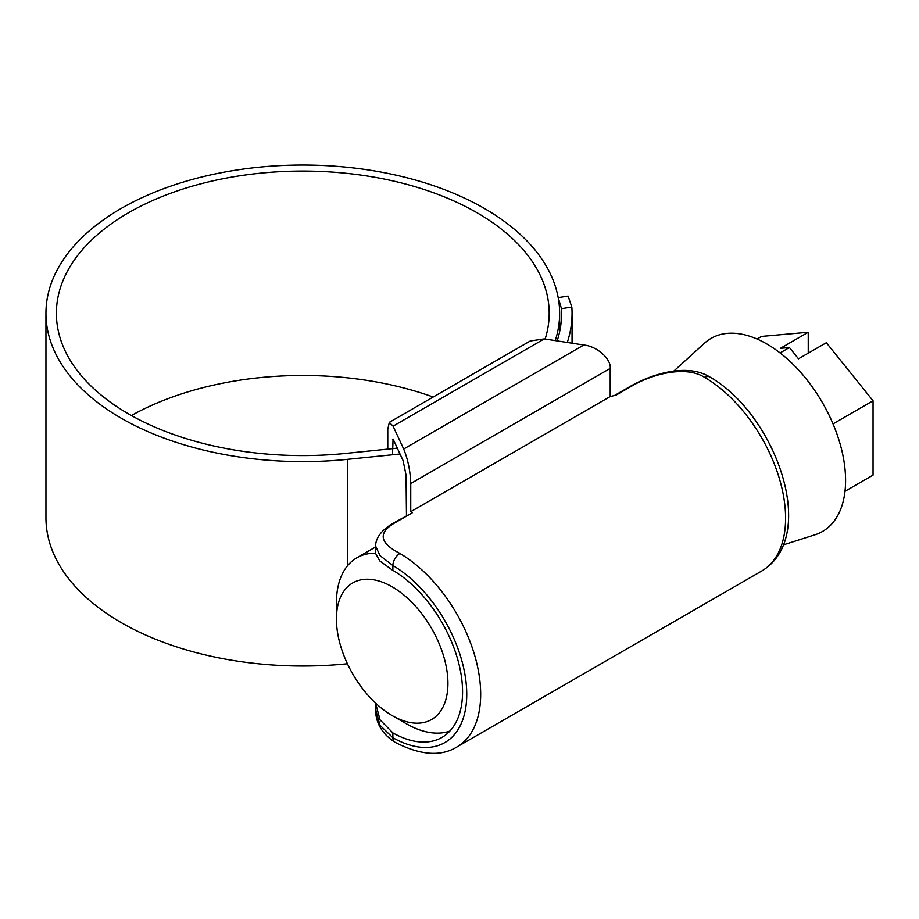 <?xml version="1.0" encoding="UTF-8"?>
<svg xmlns="http://www.w3.org/2000/svg" width="919" height="919" viewBox="0 0 919 919"><rect width="100%" height="100%" fill="white"/><g stroke="black" fill="none" stroke-linecap="round" stroke-linejoin="round"><path stroke-width="1.38" d="M392.493 454.767L393.079 439.041L403.096 460.626L406.037 475.02L406.474 515.593M392.183 569.929L379.742 560.9L375.549 553.341L375.549 545.92L379.995 555.616L392.873 565.507L392.873 570.343L392.183 569.929M375.584 703.092L380.075 719.91L392.873 732.891A99.539 57.472 -120 0 0 441.947 737.417A99.539 57.472 -120 0 0 457.34 658.096A99.539 57.472 -120 0 0 392.873 570.343M704.804 377.445L704.034 377.008C684.724 365.325 651.686 374.343 631.858 386.014L616.167 395.078L610.205 396.548L410.747 511.699L412.344 512.745L396.652 521.808C377.939 531.986 378.777 542.394 399.156 553.031L399.903 553.479A115.312 66.582 60 0 1 474.618 655.144A115.312 66.582 60 0 1 456.8 747.055L761.702 571.021A115.312 66.582 -120 0 0 779.53 479.109A115.312 66.582 -120 0 0 704.804 377.445A9.856 5.64 -59.5 0 1 709.744 376.962L709.744 376.962C775.475 414.101 819.691 536.593 761.702 571.021M392.493 439.385L393.079 439.041L392.493 439.385M396.652 521.808A9.856 5.686 -120 0 0 394.917 522.268L412.344 512.745M410.747 483.566C410.299 470.942 407.944 459.431 403.682 449.012L583.818 345.016C596.868 346.176 611.388 359.042 610.205 368.416L410.747 483.566L410.747 511.699M387.772 449.127L387.772 429.23L389.334 422.338L393.079 426.163L403.682 449.012M583.818 345.016L544.243 338.893L530.252 340.972L389.334 422.338M610.205 368.416L610.205 396.548M392.873 732.891L392.873 737.716A9.856 5.744 -60.5 0 0 394.986 742.265L394.986 742.265C381.994 733.879 375.515 722.793 375.549 709.02L379.984 725.275L392.873 737.716A105.455 60.884 -120 0 0 466.749 694.259A105.455 60.884 -120 0 0 392.873 565.507A9.856 5.64 120.5 0 1 399.903 553.479M406.118 723.632L392.172 715.591A78.85 45.525 -120 0 0 447.932 683.403A78.85 45.525 -120 0 0 392.172 586.827A78.85 45.525 -120 0 0 336.423 619.027A78.85 45.525 -120 0 0 392.172 715.591L406.118 723.632A98.563 56.909 60 0 0 449.896 731.053M673.845 371.058L704.517 343.166A111.475 64.364 60 0 1 766.768 343.924A111.475 64.364 60 0 1 841.333 448.483A111.475 64.364 60 0 1 815.119 534.743L783.183 544.944M757.049 339.008L761.541 336.411L808.238 332.241L780.357 348.335L789.421 347.52L798.485 358.801L826.353 342.707L873.05 400.787L873.05 475.123L844.998 491.32M789.421 347.52L780.082 352.919M873.05 400.787L833.028 423.889M808.238 353.16L808.238 332.241M336.423 619.027L336.423 602.933A98.563 56.909 60 0 1 356.836 557.81A98.563 56.909 60 0 1 375.549 553.192M433.171 397.019A246.395 142.261 0 0 0 131.406 415.526M545.139 339.031A246.395 142.261 0 0 0 549.194 313.322A246.395 142.261 0 0 0 477.03 212.737A246.395 142.261 0 0 0 208.498 181.893A246.395 142.261 0 0 0 56.392 313.322A246.395 142.261 0 0 0 128.568 413.918A246.395 142.261 0 0 0 345.578 453.423L397.307 448.15M555.26 340.593A256.849 148.292 0 0 0 559.637 313.322A256.849 148.292 0 0 0 484.416 208.464A256.849 148.292 0 0 0 204.5 176.322A256.849 148.292 0 0 0 45.95 313.322A256.849 148.292 0 0 0 121.182 418.179A256.849 148.292 0 0 0 347.393 459.362L400.018 454.009M45.95 313.322L45.95 517.73A256.849 148.292 0 0 0 121.182 622.588A256.849 148.292 0 0 0 347.393 663.759L347.416 663.759M558.189 297.607L568.091 296.079L571.836 307.049L561.486 308.658L558.201 297.63M567.287 342.454A269.267 155.46 0 0 0 572.055 313.322A269.267 155.46 0 0 0 571.836 307.049M557.167 340.892A258.813 149.429 0 0 0 561.612 313.322A258.813 149.429 0 0 0 561.486 308.658M544.243 338.893L393.079 426.163M631.858 386.014A9.856 5.686 -120 0 0 630.124 386.474L614.604 395.434M347.393 459.362L347.393 565.92M375.549 709.02L375.549 703.069M709.744 376.962C685.62 362.132 648.63 375.63 630.124 386.474M394.917 522.268C382.373 529.195 375.917 537.075 375.549 545.92M394.986 742.265C420.155 755.257 440.764 756.854 456.8 747.055M356.836 557.81L375.549 547M559.637 313.322L559.637 331.736M572.055 313.322L572.055 343.201"/></g></svg>
